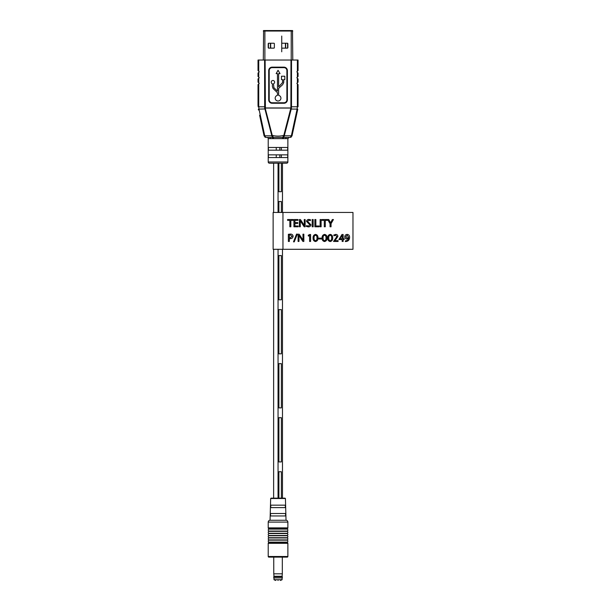 <?xml version="1.0" encoding="UTF-8"?>
<svg xmlns="http://www.w3.org/2000/svg" width="611" height="611" viewBox="0 0 611 611"><rect width="100%" height="100%" fill="white"/><g stroke="black" fill="none" stroke-linecap="round" stroke-linejoin="round"><path stroke-width="0.92" d="M278.899 191.701L278.899 163.206L278.899 191.701L281.373 191.701L281.373 163.206L281.373 191.701L278.899 191.701M281.373 157.554L281.373 154.85L281.373 157.554M281.373 150.184L281.373 147.48L281.373 150.184M281.373 201.523L278.899 201.523L278.899 212.452L278.899 201.523L281.373 201.523L281.373 212.452L281.373 201.523M281.373 255.574L278.899 255.574L278.899 299.787L278.899 255.574L281.373 255.574L281.373 299.787L278.899 299.787L281.373 299.787L281.373 255.574M281.373 309.617L278.899 309.617L278.899 353.83L278.899 309.617L281.373 309.617L281.373 353.83L278.899 353.83L281.373 353.83L281.373 309.617M281.373 363.66L278.899 363.66L278.899 407.881L278.899 363.66L281.373 363.66L281.373 407.881L278.899 407.881L281.373 407.881L281.373 363.66M281.373 417.703L278.899 417.703L278.899 461.924L278.899 417.703L281.373 417.703L281.373 461.924L278.899 461.924L281.373 461.924L281.373 417.703M281.373 471.745L278.899 471.745L278.899 498.156L278.899 471.745L281.373 471.745L281.373 498.156L281.373 471.745M282.473 163.206L282.473 212.452M282.473 249.296L282.473 498.156L285.429 498.515L286.032 520.267A1.841 1.841 0 0 1 287.873 522.107L287.873 527.881A0.985 0.985 0 0 1 286.895 528.866L286.895 529.111A0.985 0.985 0 0 1 287.873 530.096A0.985 0.985 0 0 1 286.895 531.074L286.895 531.318A0.985 0.985 0 0 1 287.873 532.303A0.985 0.985 0 0 1 286.895 533.288L286.895 533.533A0.985 0.985 0 0 1 287.873 534.518A0.985 0.985 0 0 1 286.895 535.496L286.895 535.74A0.985 0.985 0 0 1 287.873 536.725A0.985 0.985 0 0 1 286.895 537.711L286.895 537.955A0.985 0.985 0 0 1 287.873 538.933A0.985 0.985 0 0 1 286.895 539.918L286.895 540.162A0.985 0.985 0 0 1 287.873 541.147A0.985 0.985 0 0 1 286.895 542.125L286.895 542.377A0.985 0.985 0 0 1 287.873 543.355L287.873 556.499A0.611 0.611 0 0 1 287.262 557.11L268.832 557.11A0.611 0.611 0 0 1 268.221 556.499L287.873 556.499M278.051 163.206L278.051 212.452M278.051 249.296L278.051 498.156M266.992 137.414A1.23 1.23 0 0 1 268.221 138.636L268.221 161.976A1.23 1.23 0 0 0 269.451 163.206L286.643 163.206A1.23 1.23 0 0 0 287.873 161.976L287.873 138.636L270.345 138.636A1.23 0.962 90 0 0 269.382 137.414L265.9 137.414L264.097 135.955L259.599 115.174M269.283 137.414L286.712 137.414A1.23 0.962 -90 0 0 285.749 138.636M277.47 95.369A2.841 2.841 0 0 0 278.051 100.998A2.841 2.841 0 0 0 278.631 95.369L278.631 88.404L282.672 84.624L283.725 82.546L283.725 79.59L284.825 79.59L284.825 76.222L281.48 76.222L281.48 79.59L282.572 79.59L282.572 82.546L278.631 86.823L278.631 73.618L280.037 73.618L278.051 70.28L276.149 73.618L277.47 73.618L277.47 91.131L273.904 87.717L273.484 83.783A1.696 1.696 0 0 0 274.286 81.164A1.696 1.696 0 0 0 271.544 81.194A1.696 1.696 0 0 0 272.399 83.799L272.399 86.64L273.102 88.549L277.47 92.742L277.47 95.369M268.397 150.184L287.697 150.184L287.697 147.48L268.397 147.48L268.397 150.184M268.397 157.554L287.697 157.554L287.697 154.85L268.397 154.85L268.397 157.554M297.374 60.031L298.069 60.031L298.069 70.593L297.374 71.288L297.374 60.031L291.5 60.031L291.5 106.795L297.343 106.749L297.099 109.109L291.226 109.064L284.283 135.787L291.355 135.795L297.099 109.109L297.778 109.17L291.997 135.955L290.202 137.414L286.712 137.414M298.069 78.941L298.069 82.141L297.374 82.836L297.374 78.246L298.069 78.941M298.069 73.045L298.069 76.49L297.374 77.185L297.374 72.35L298.069 73.045M258.728 83.898L258.728 105.825L258.025 105.825L258.025 84.593L259.255 83.363L258.025 82.141L258.025 78.941L259.255 77.719L258.025 76.49L258.025 73.045L259.255 71.823L258.025 70.593L258.025 60.031L258.728 60.031L258.728 71.288M271.803 135.718L272.987 135.573C276.332 136.276 279.708 136.276 283.114 135.573L283.748 135.573L290.889 107.971L290.973 60.031L265.121 60.031L265.403 108.926L258.995 109.109L264.746 135.795L271.819 135.787L264.678 108.048L264.594 60.031L258.728 60.031M297.374 83.898L298.069 84.593L298.046 106.81L298.069 105.825L297.374 105.825L297.374 83.898L296.839 83.363L297.374 82.836M297.374 78.246L296.839 77.719L297.374 77.185M297.374 72.35L296.839 71.823L297.374 71.288M264.594 60.031L265.121 60.031M290.973 60.031L291.5 60.031M291.997 135.955L291.332 135.955L291.997 135.955M293.425 129.349L294.166 125.942M295.518 116.495L295.075 118.549M293.761 124.652L293.402 126.317M291.768 133.862L291.355 135.795M268.527 135.795L268.038 135.795M264.089 135.902L264.746 135.795L263.219 128.738M261.898 122.635L261.539 120.97M259.912 113.425L259.148 109.873L258.476 109.988L258.316 109.17L258.476 109.988M258.728 105.825L258.995 109.109L258.316 109.17M290.973 106.795L291.5 106.795L291.416 108.048L291.226 109.064L290.699 108.926M268.71 70.593A3.437 3.437 0 0 1 272.155 67.149L283.947 67.149A3.437 3.437 0 0 1 287.384 70.593L287.384 99.822A3.437 3.437 0 0 1 283.947 103.267L272.155 103.267A3.437 3.437 0 0 1 268.71 99.822L268.71 70.593L268.962 99.822A3.192 3.192 0 0 0 272.155 103.015L283.947 103.015A3.192 3.192 0 0 0 287.139 99.822L287.139 70.593A3.192 3.192 0 0 0 283.947 67.401L272.155 67.401A3.192 3.192 0 0 0 268.962 70.593A3.192 3.192 0 0 1 272.155 67.401A3.192 3.192 0 0 0 268.962 70.593A3.192 3.192 0 0 1 272.155 67.401L272.155 67.645A2.948 2.948 0 0 0 269.207 70.593L269.207 99.822A2.948 2.948 0 0 0 272.155 102.77L283.947 102.77A2.948 2.948 0 0 0 286.895 99.822L286.895 70.593A2.948 2.948 0 0 0 283.947 67.645L272.155 67.645M283.84 137.292L284.283 135.787L283.748 135.573L284.291 135.718M272.262 137.292L271.819 135.787L272.285 137.315A1.23 0.657 87.6 0 1 272.766 138.476M264.097 135.955L264.762 135.955L265.9 137.414L264.8 137.047L265.9 137.414M271.819 135.787L272.361 135.787L272.453 137.284A1.23 0.611 77.2 0 1 273.071 138.43M265.403 108.926L272.361 135.787M272.987 135.573L272.987 137.208A1.23 0.55 75.1 0 1 273.545 138.3M283.114 135.573L283.114 137.208A1.23 0.55 104.9 0 0 282.549 138.3M283.733 135.787L283.641 137.284A1.23 0.611 102.8 0 0 283.023 138.43M284.283 135.787L283.817 137.315A1.23 0.657 -87.6 0 0 283.328 138.476M291.203 137.108L290.194 137.414L291.294 137.047L290.194 137.414L291.332 135.955M276.256 147.48L276.256 150.184M279.846 150.184L279.846 147.48M276.256 154.85L276.256 157.554M279.846 157.554L279.846 154.85M282.351 557.11L273.751 557.11L273.774 573.821L282.32 573.821L282.32 557.11M273.629 249.296L273.629 498.156L270.665 498.515L270.062 520.267A1.841 1.841 0 0 0 268.221 522.107L268.221 527.881A0.985 0.985 0 0 0 269.207 528.866L269.207 529.111A0.985 0.985 0 0 0 268.221 530.096A0.985 0.985 0 0 0 269.207 531.074L269.207 531.318A0.985 0.985 0 0 0 268.221 532.303A0.985 0.985 0 0 0 269.207 533.288L269.207 533.533A0.985 0.985 0 0 0 268.221 534.518A0.985 0.985 0 0 0 269.207 535.496L269.207 535.74A0.985 0.985 0 0 0 268.221 536.725A0.985 0.985 0 0 0 269.207 537.711L269.207 537.955A0.985 0.985 0 0 0 268.221 538.933A0.985 0.985 0 0 0 269.207 539.918L269.207 540.162A0.985 0.985 0 0 0 268.221 541.147A0.985 0.985 0 0 0 269.207 542.125L269.207 542.377A0.985 0.985 0 0 0 268.221 543.355L268.221 556.499M285.597 515.967L285.52 513.507L285.597 515.967L270.497 515.967L270.574 513.507L270.497 515.967M285.352 507.611L285.284 505.16L285.352 507.611L270.742 507.611L270.81 505.16L270.742 507.611M286.032 520.267L270.062 520.267M270.574 513.507L285.52 513.507M270.81 505.16L285.284 505.16M271.04 498.156L285.062 498.156M286.895 528.866L269.207 528.866M286.895 529.111L269.207 529.111M286.895 531.074L269.207 531.074M286.895 531.318L269.207 531.318M286.895 533.288L269.207 533.288M286.895 533.533L269.207 533.533M286.895 535.496L269.207 535.496M286.895 535.74L269.207 535.74M286.895 537.711L269.207 537.711M286.895 537.955L269.207 537.955M286.895 539.918L269.207 539.918M286.895 540.162L269.207 540.162M286.895 542.125L269.207 542.125M286.895 542.377L269.207 542.377M285.421 48.139L285.421 43.228M270.681 43.228L270.681 48.139L270.681 43.228M281.732 51.798L281.732 47.65A0.489 0.489 0 0 0 282.221 48.139L287.384 48.139A0.489 0.489 0 0 0 287.873 47.65L287.873 43.717A0.489 0.489 0 0 0 287.384 43.228L282.221 43.228A0.489 0.489 0 0 0 281.732 43.717L281.732 36.049M263.31 60.031L263.593 30.55L292.501 30.55L292.784 60.031M273.873 43.228L268.71 43.228A0.489 0.489 0 0 0 268.221 43.717L268.221 47.65A0.489 0.489 0 0 0 268.71 48.139L273.873 48.139A0.489 0.489 0 0 0 274.362 47.65L274.362 43.717A0.489 0.489 0 0 0 273.873 43.228M281.732 43.717L281.732 47.65M292.784 31.039L263.31 31.039L263.593 30.55M275.653 580.45L273.995 579.717L282.099 579.717L280.441 580.45M278.051 580.45C274.11 580.45 274.11 580.45 278.051 580.45C281.984 580.45 281.984 580.45 278.051 580.45M282.32 577.922L273.774 577.922L282.32 577.922L282.32 576.769L273.774 576.769L273.774 577.922M282.32 573.821L282.106 576.272L273.988 576.272L273.774 576.769M282.954 249.296L273.132 249.296L273.132 212.452L352.975 212.452L352.975 249.296L282.954 249.296L282.954 212.452M290.844 226.78L289.851 226.78L289.851 220.327L287.575 220.327L287.575 219.532L293.127 219.532L293.127 220.327L290.844 220.327L290.844 226.78M294.914 222.61L297.794 222.61L297.794 223.405L294.914 223.405L294.914 225.986L298.191 225.986L298.191 226.78L293.922 226.78L293.922 219.532L297.992 219.532L297.992 220.327L294.914 220.327L294.914 222.61M300.276 223.672L300.276 226.78L299.382 226.78L299.382 219.532L300.444 219.532L304.354 225.497L304.247 219.532L305.141 219.532L305.141 226.78L304.179 226.78L300.207 220.716L300.276 223.672M308.265 226.88L306.325 226.414L306.585 225.589L308.349 226.085L309.899 224.901L306.523 221.403C306.745 220.09 307.547 219.433 308.937 219.433L310.594 219.823L310.327 220.624L308.899 220.227L307.516 221.289L310.892 224.772C310.663 226.215 309.792 226.91 308.265 226.88M312.183 226.78L312.183 219.532L313.176 219.532L313.176 226.78L312.183 226.78M319.133 226.78L314.864 226.78L314.864 219.532L315.856 219.532L315.856 225.986L319.133 225.986L319.133 226.78M320.126 226.78L320.126 219.532L321.119 219.532L321.119 226.78L320.126 226.78M325.281 226.78L324.288 226.78L324.288 220.327L322.012 220.327L322.012 219.532L327.565 219.532L327.565 220.327L325.281 220.327L325.281 226.78M331.04 223.679L331.04 226.78L330.047 226.78L330.047 223.702L327.641 219.532L328.794 219.532L330.612 222.878L332.323 219.532L333.446 219.532L331.04 223.679M289.354 241.444L288.361 241.444L288.361 234.296L290.317 234.097C291.951 234.021 292.883 234.746 293.127 236.274C292.898 237.908 291.913 238.702 290.172 238.664L289.354 238.588L289.354 241.444M289.354 234.968L289.354 237.778L290.202 237.87L292.134 236.32L290.317 234.891L289.354 234.968M297.32 234.097L294.273 241.841L293.501 241.841L296.549 234.097L297.32 234.097M298.985 238.336L298.985 241.444L298.092 241.444L298.092 234.196L299.153 234.196L303.064 240.161L302.957 234.196L303.85 234.196L303.85 241.444L302.888 241.444L298.916 235.372L298.985 238.336M310.594 241.444L309.601 241.444L309.601 235.388L308.402 236.083L308.211 235.288L309.724 234.494L310.594 234.494L310.594 241.444M315.566 234.395C317.3 234.8 318.087 235.961 317.941 237.893C318.102 239.909 317.277 241.131 315.459 241.544C313.733 241.101 312.939 239.917 313.076 237.992C312.954 236.014 313.779 234.815 315.566 234.395M314.069 237.939C313.909 239.313 314.382 240.245 315.49 240.749C316.643 240.276 317.124 239.344 316.949 237.939C317.124 236.556 316.643 235.64 315.513 235.189C314.405 235.663 313.924 236.579 314.069 237.939M318.637 238.962L318.637 238.168L321.417 238.168L321.417 238.962L318.637 238.962M324.601 234.395C326.327 234.8 327.122 235.961 326.969 237.893C327.129 239.909 326.305 241.131 324.494 241.544C322.768 241.101 321.974 239.917 322.112 237.992C321.982 236.014 322.814 234.815 324.601 234.395M323.104 237.939C322.936 239.313 323.418 240.245 324.525 240.749C325.671 240.276 326.159 239.344 325.976 237.939C326.152 236.556 325.678 235.64 324.548 235.189C323.433 235.663 322.952 236.579 323.104 237.939M330.253 234.395C331.987 234.8 332.774 235.961 332.628 237.893C332.789 239.909 331.964 241.131 330.146 241.544C328.42 241.101 327.626 239.917 327.763 237.992C327.641 236.014 328.474 234.815 330.253 234.395M328.756 237.939C328.596 239.313 329.069 240.245 330.184 240.749C331.33 240.276 331.811 239.344 331.636 237.939C331.811 236.556 331.33 235.64 330.2 235.189C329.092 235.663 328.611 236.579 328.756 237.939M338.089 240.65L338.089 241.444L333.522 241.444L336.898 236.541L335.531 235.189L334.041 235.785L333.721 235.09L335.737 234.395C337.058 234.441 337.776 235.12 337.891 236.426L334.965 240.65L338.089 240.65M343.145 239.558L343.145 241.444L342.152 241.444L342.152 239.558L338.884 239.558L341.984 234.494L343.145 234.494L343.145 238.764L344.138 238.764L344.138 239.558L343.145 239.558M339.892 238.741L342.152 238.764L342.152 235.403L339.892 238.741M349.599 237.335C349.484 240.07 348.064 241.475 345.33 241.544L345.559 240.757C347.247 240.734 348.262 239.902 348.606 238.267L346.888 239.061C345.551 238.962 344.833 238.237 344.734 236.9C344.864 235.365 345.689 234.532 347.208 234.395C348.835 234.632 349.629 235.617 349.599 237.335M348.606 237.221L347.132 235.189L345.727 236.839L347.117 238.267L348.606 237.221M268.221 161.976L287.873 161.976M270.345 138.636L268.221 138.636M258.048 106.81L265.121 106.795M258.728 72.35L258.728 77.185M258.728 78.246L258.728 82.836M298.046 106.81L297.343 106.749L297.374 105.825M264.67 107.964L291.424 107.964M291.416 108.048L264.678 108.048M283.947 102.77L283.947 103.015A3.192 3.192 0 0 0 287.139 99.822L287.384 99.822M268.71 99.822L268.962 99.822A3.192 3.192 0 0 0 272.155 103.015L272.155 102.77M286.895 70.593L287.139 70.593A3.192 3.192 0 0 0 283.947 67.401L283.947 67.149M297.626 109.988L296.946 109.873M285.429 498.515L270.665 498.515M287.873 522.107L268.221 522.107M287.873 527.881L268.221 527.881M287.873 543.355L268.221 543.355M285.665 43.228L285.665 48.139M287.628 48.07L287.628 43.289M268.466 43.289L268.466 48.07M270.436 48.139L270.436 43.228M291.218 60.031L291.218 30.55M264.884 30.55L264.884 60.031M273.629 163.206L273.629 212.452M287.873 138.636L289.102 137.414M273.995 577.991L273.995 579.717M282.099 577.991L282.099 579.717M273.988 576.272L273.774 573.821M282.106 576.272L282.32 576.769"/></g></svg>
